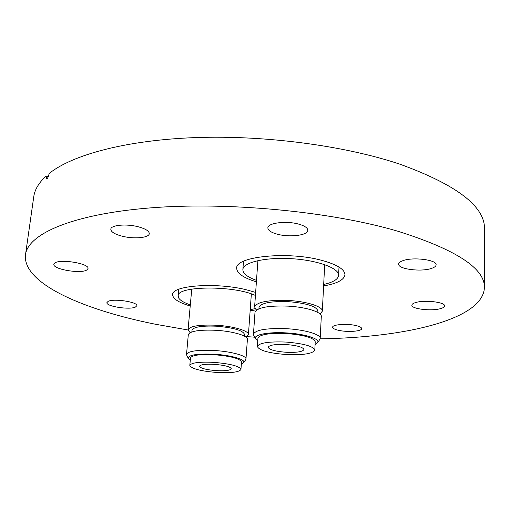 <?xml version="1.0" encoding="UTF-8"?>
<svg xmlns="http://www.w3.org/2000/svg" width="510" height="510" viewBox="0 0 510 510"><rect width="100%" height="100%" fill="white"/><g stroke="black" fill="none" stroke-linecap="round" stroke-linejoin="round"><path stroke-width="0.76" d="M323.608 285.931C337.033 283.598 344.148 279.882 344.945 274.769C344.811 269.388 337.129 264.588 321.899 260.38C288.118 250.99 235.18 256.466 236.697 268.209C236.863 273.354 243.423 277.893 256.396 281.826M250.142 310.794L256.186 309.825M255.644 292.409L245.788 289.629C215.507 282.177 171.641 285.568 172.654 294.64C172.75 298.758 178.608 302.545 190.217 305.994M138.197 226.759C145.509 228.748 149.207 231.043 149.277 233.637C149.226 237.851 133.964 239.235 122.215 236.206C114.744 234.249 110.944 231.922 110.804 229.219C110.759 225.057 126.321 223.597 138.197 226.759M54.94 262.93C60.633 258.672 89.664 263.676 88.007 268.547L86.764 270.013C80.682 274.068 52.485 269.223 53.875 264.282L54.94 262.93M108.126 301.378C113.704 298.261 138.102 302.028 136.82 305.758L135.443 307.071C129.578 310.054 105.819 306.382 106.902 302.615L108.126 301.378M355.91 325.539C359.69 326.432 361.615 327.452 361.686 328.599C361.998 331.353 347.406 332.399 338.589 330.321C334.713 329.428 332.737 328.395 332.647 327.216C332.233 324.5 347.01 323.391 355.91 325.539M415.739 302.526C424.664 299.695 445.408 302.169 444.586 305.936C444.51 307.007 443.12 307.919 440.417 308.658C431.256 311.361 411.175 308.926 411.863 305.159C411.927 304.145 413.221 303.265 415.739 302.526M402.945 260.661C413.055 256.785 437.076 259.858 436.095 264.849C435.999 266.245 434.443 267.438 431.428 268.432C420.992 272.117 397.838 269.089 398.654 264.097C398.731 262.79 400.165 261.643 402.945 260.661M298.975 224.202C304.801 225.917 307.747 227.957 307.81 230.322C308.021 235.41 289.227 237.628 277.032 234.122C271.02 232.426 267.967 230.348 267.871 227.887C267.501 222.889 286.633 220.53 298.975 224.202M188.05 329.983L155.607 324.277C83.685 309.991 22.261 283.433 25.5 254.732C27.897 234.281 71.279 214.359 149.43 207.972C227.352 201.546 330.563 211.414 397.806 231.215C456.138 249.626 485.004 268.432 484.404 287.627C483.072 319.878 403.996 337.62 320.121 338.831M25.5 254.732L33.762 196.732C34.712 189.65 38.824 182.752 46.104 176.052L46.557 178.984C47.621 178.557 48.476 176.734 49.107 173.508C72.401 154.785 126.263 140.071 195.967 137.572C265.614 135.112 344.862 145.752 399.712 164.124C456.794 184.837 485.055 206.473 484.5 229.041L484.404 287.627M254.662 337.18L246.808 336.625M48.291 176.632L46.104 176.052M315.091 344.562L317.673 342.624C320.235 338.85 304.948 333.922 286.594 332.915C268.528 331.736 253.393 334.7 255.421 338.691L257.741 340.935M253.801 335.478L253.444 334.209C255.51 329.83 266.634 327.994 286.824 328.714C305.082 329.721 320.86 334.445 320.191 338.417L319.681 339.628M256.498 310.086L254.611 306.975C256.74 301.996 268.05 299.829 288.532 300.466C307.058 301.455 323.04 306.676 322.333 311.176L320.07 314.039M286.014 352.27C275.139 351.377 269.197 349.707 268.183 347.259C269.325 345.028 275.285 344.116 286.059 344.531C297.037 345.448 302.991 347.112 303.922 349.528C302.679 351.792 296.712 352.703 286.014 352.27M286.072 342.07C303.769 343.561 313.35 346.239 314.798 350.102C312.751 353.761 303.15 355.228 286.002 354.514C268.572 353.092 259.023 350.408 257.359 346.462C259.144 342.879 268.713 341.413 286.072 342.07M257.359 346.462L257.933 338.162C259.724 334.452 269.274 332.909 286.588 333.54C304.247 335.038 313.79 337.786 315.231 341.783L314.798 350.102M253.444 334.209L254.994 312.324C257.078 307.549 268.145 305.484 288.195 306.134C306.331 307.103 321.988 312.133 321.3 316.449L320.191 338.417M258.914 308.792L259.016 307.326C260.89 302.985 270.721 301.104 288.513 301.665C306.657 303.233 316.449 306.338 317.896 310.972L317.819 312.451M339.373 267.291L338.965 267.673M243.442 261.91L243.091 261.477M256.498 280.36C248.752 277.599 244.264 274.527 243.053 271.154L242.862 269.58C243.047 262.446 265.181 257.104 291.204 258.666C317.226 260.132 339.022 268.069 338.614 275.228L338.608 275.387C338.117 279.301 333.145 282.323 323.684 284.459M241.345 364.172L243.697 362.616C245.967 359.537 230.992 355.164 214.079 354.214C197.153 353.551 188.522 354.903 188.203 358.269L190.281 360.168M186.762 355.253L186.526 354.361C188.152 351.084 197.383 349.796 214.219 350.497C231.215 351.46 246.7 355.731 245.973 359.027L245.597 359.875M190.128 332.654L188.056 329.842C189.745 326.113 199.136 324.577 216.234 325.233C233.491 326.177 249.186 330.888 248.421 334.636L245.928 337.072M214.302 364.344C224.668 365.217 230.335 366.684 231.298 368.736C230.341 370.426 225.388 371.063 216.457 370.649C206.187 369.795 200.532 368.328 199.487 366.25C200.373 364.58 205.313 363.949 214.302 364.344M217.088 372.491C200.628 371.127 191.537 368.768 189.816 365.415C191.212 362.737 199.149 361.717 213.62 362.349C230.335 363.77 239.445 366.123 240.956 369.412C239.375 372.128 231.419 373.154 217.088 372.491M189.816 365.415L190.479 357.963C191.881 355.189 199.805 354.106 214.245 354.724C230.922 356.152 240.006 358.562 241.504 361.96L240.956 369.412M186.526 354.361L188.305 334.675C189.949 331.098 199.142 329.639 215.877 330.289C232.77 331.219 248.14 335.758 247.401 339.354L245.973 359.027M191.849 331.933L192.002 330.212C193.481 326.967 201.648 325.629 216.501 326.202C233.65 327.7 242.977 330.423 244.481 334.375L244.354 336.096M255.102 308.633L250.219 309.697M190.319 304.897C184.065 302.742 180.183 300.435 178.666 297.961L178.175 295.947C176.6 285.823 233.829 285.205 255.427 295.469M317.673 342.624L319.961 339.207M322.333 311.176L324.685 264.62M254.611 306.975L257.907 260.597M255.421 338.691L253.572 335.019M243.487 261.286L242.862 269.58M338.997 267.049L338.608 275.387M188.203 358.269L186.603 354.934M188.056 329.842L191.747 289.106M248.421 334.636L251.36 293.913M243.697 362.616L245.801 359.582M178.806 289.253L178.175 295.947"/></g></svg>
